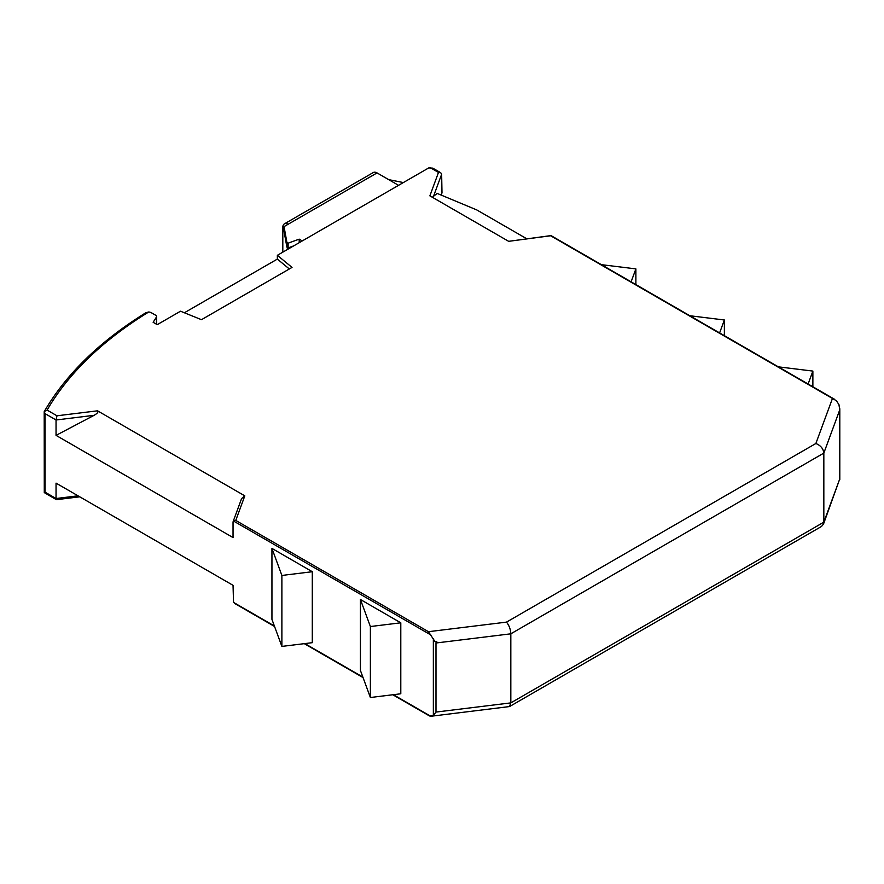 <?xml version="1.0" encoding="UTF-8"?>
<svg xmlns="http://www.w3.org/2000/svg" width="884" height="884" viewBox="0 0 884 884"><rect width="100%" height="100%" fill="white"/><g stroke="black" fill="none" stroke-linecap="round" stroke-linejoin="round"><path stroke-width="1.33" d="M287.322 249.553L287.322 247.432M302.273 240.923L299.201 239.144L288.14 243.166L286.913 242.459L286.913 247.188L284.04 231.343L284.04 226.613L288.14 224.249A7.536 4.354 -120 0 0 284.372 223.873A7.536 4.354 -120 0 0 282.814 227.321L282.814 252.161M284.372 223.873L373.28 172.546A7.536 4.354 60 0 1 377.048 172.91L398.562 185.331M286.913 247.188L288.14 247.896L293.676 245.885M286.913 242.459L284.04 226.613M299.201 239.144L299.201 242.691M288.14 243.166L288.14 247.896M79.748 496.819L56.432 499.681L44.277 492.609L44.2 411.701M56.985 499.051L56.046 498.521L56.046 483.128L233.033 585.319L233.531 602.402L274.372 625.982M235.763 603.695L233.531 602.402M393.358 694.68L430.784 716.283L509.549 706.559L510.819 702.89L510.819 633.817C510.587 629.298 509.14 625.408 506.488 622.126L815.866 443.503C820.672 445.459 823.324 448.663 823.833 453.094L823.833 522.168L823.512 524.068L821.501 526.455L509.549 706.559M839.734 478.973L839.734 409.9L823.833 453.094L510.819 633.817L435.989 643L435.989 712.073L510.819 702.89L823.833 522.168L839.734 478.973L823.512 524.068M839.734 409.9L838.949 404.607L836.397 400.739L832.452 398.463L815.866 443.503M233.033 522.168L233.033 537.56L56.046 435.37L56.046 419.988L45.051 413.635L45.051 492.167L44.277 492.609M45.051 413.635L44.277 411.59L47.095 410.088L56.985 415.789L97.527 410.817C98.632 411.867 97.494 413.358 94.113 415.314L56.046 419.988L56.985 415.789M435.989 712.073L433.348 715.377L429.547 715.974L392.805 694.758M435.989 643L436.784 641.651L435.16 641.85L428.475 631.695L506.488 622.126M441.182 195.077L441.989 192.9L441.657 174.225L433.536 196.259L437.226 193.43L476.808 209.95L526.444 238.603M403.778 182.325L402.784 182.447M441.657 174.225L440.729 172.745L432.751 168.137L428.751 167.905L277.355 255.31L277.355 259.089L289.333 268.968M289.786 248.139L289.786 247.299M44.211 411.657C65.836 374.352 99.704 341.379 145.827 312.748L148.777 311.975A5.79 3.348 180 0 1 151.562 312.87L155.772 315.29A2.895 1.669 180 0 1 156.623 316.483A2.895 1.669 180 0 1 156.446 317.047L153.142 322.295L157.242 324.66L180.524 311.212L201.486 319.688L292.029 267.41L277.355 255.31M184.38 312.77L277.355 259.089M271.94 548.412L271.94 619.375L281.885 646.414L312.295 642.679L312.295 571.716L271.94 548.412L281.885 575.451L281.885 646.414M360.429 599.507L360.429 670.47L370.385 697.509L400.795 693.774L400.795 622.811L360.429 599.507L370.385 626.535L370.385 697.509M433.536 196.259L432.32 197.254L429.878 195.85L438.497 172.435L430.309 167.717M440.729 172.745L438.497 172.435M233.133 521.56L241.575 498.62L244.813 495.858L235.763 520.433L233.531 521.03L430.784 634.922M403.369 182.557L388.706 179.64M432.32 197.254L508.665 241.332L550.953 235.597M832.452 398.463L550.633 235.763L508.665 241.332M97.527 410.817L244.813 495.858M56.046 435.37L94.113 415.314M370.385 626.535L400.795 622.811M281.885 575.451L312.295 571.716M601.352 264.659L635.883 268.891L631.11 281.83M635.883 284.582L635.883 268.891M689.851 315.743L724.372 319.986L719.609 332.925M724.372 335.677L724.372 319.986M778.351 366.838L812.871 371.081L808.109 384.021M812.871 386.772L812.871 371.081M288.14 224.249L377.048 172.91M45.051 492.167L56.046 498.521L78.024 495.813M304.869 643.596L362.871 677.078M433.348 715.377L433.348 638.789M156.446 324.196L156.446 317.047M235.763 520.433L428.475 631.695M148.777 311.975A460.63 265.94 0 0 0 47.095 410.088M839.8 479.482L839.8 408.695M363.048 677.575L304.306 643.663M274.548 626.48L234.415 603.308M156.623 324.295L156.623 316.483M834.684 399.358L551.052 235.608"/></g></svg>
